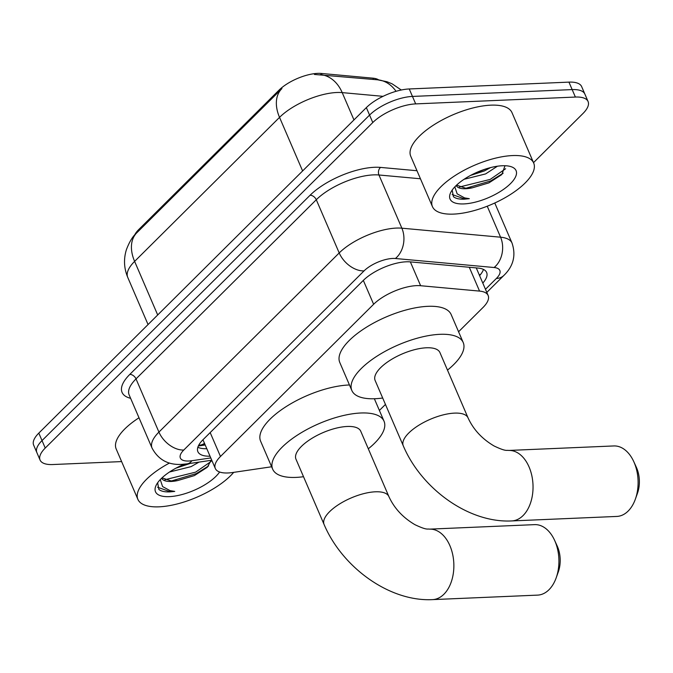 <?xml version="1.0" encoding="UTF-8"?>
<svg xmlns="http://www.w3.org/2000/svg" width="673" height="673" viewBox="0 0 673 673"><rect width="100%" height="100%" fill="white"/><g stroke="black" fill="none" stroke-linecap="round" stroke-linejoin="round"><path stroke-width="1.01" d="M458.574 331.764L482.987 307.502A33.07 12.812 156.7 0 0 488.144 295.497A33.07 12.812 156.7 0 0 479.555 291.098L420.625 285.722A33.07 12.812 156.7 0 0 416.511 285.638A33.07 12.812 156.7 0 0 373.624 304.28L220.475 456.479A33.07 12.812 156.7 0 0 215.318 468.484A33.07 12.812 156.7 0 0 232.665 472.513L271.631 466.768M134.566 235.197A29.763 11.534 -23.3 0 1 138.806 229.493L279.009 90.157A29.763 11.534 -23.3 0 1 317.614 73.382A29.763 11.534 -23.3 0 1 321.315 73.45L372.884 78.161A29.763 11.534 -23.3 0 1 378.731 79.927M202.716 440.016A11.02 4.274 156.7 0 0 203.145 440.192A33.07 12.812 -23.3 0 1 203.002 439.73M203.145 440.192L215.318 468.484M379.395 410.446L385.452 404.431M314.4 74.451L377.763 79.826L387.009 81.744L392.073 83.805L401.285 90.005M383.046 96.34L342.204 92.613A44.09 17.086 156.7 0 0 336.727 92.504A44.09 17.086 156.7 0 0 279.539 117.363A38.58 25.372 -134.8 0 1 281.76 88.735L137.023 232.58A38.58 25.372 45.2 0 0 136.838 232.757A38.58 25.372 45.2 0 0 134.617 261.385A44.09 17.086 156.7 0 0 127.744 277.385C123.95 268.233 123.512 258.97 126.431 249.599C129.485 241.59 132.951 235.979 136.838 232.757L281.76 88.735A38.58 25.372 -134.8 0 1 281.945 88.558M121.62 461.585L52.78 464.538A33.07 12.812 -23.3 0 1 40.077 460.054L36.864 452.584A33.07 12.812 -23.3 0 1 42.02 440.588L369.57 115.075A33.07 12.812 -23.3 0 1 412.456 96.432L572.168 89.593A33.07 12.812 -23.3 0 1 584.862 94.069A33.07 12.812 -23.3 0 0 572.168 89.593L412.456 96.432A33.07 12.812 -23.3 0 0 369.57 115.075L42.02 440.588A33.07 12.812 -23.3 0 0 36.864 452.584L33.65 445.122A33.07 12.812 -23.3 0 1 38.807 433.118L366.356 107.604A33.07 12.812 -23.3 0 1 409.243 88.962L568.946 82.123A33.07 12.812 -23.3 0 1 581.649 86.607L588.084 101.539A33.07 12.812 -23.3 0 1 582.927 113.544L533.521 162.639M482.802 283.089A33.07 12.812 156.7 0 0 486.638 272.472A33.07 12.812 156.7 0 0 478.049 268.064L410.278 261.881A33.07 12.812 156.7 0 0 406.164 261.805A33.07 12.812 156.7 0 0 363.277 280.448L203.044 439.679A33.07 12.812 156.7 0 0 197.887 451.684A33.07 12.812 156.7 0 0 210.018 456.185M40.077 460.054A33.07 12.812 -23.3 0 1 45.234 448.05L372.783 122.545A33.07 12.812 -23.3 0 1 415.678 103.894L575.381 97.055A33.07 12.812 -23.3 0 1 588.084 101.539M206.804 448.723A33.07 12.812 -23.3 0 1 197.845 447.276M483.466 269.41A33.07 12.812 -23.3 0 1 479.58 275.619M453.61 214.107A55.119 21.359 -23.3 0 1 432.445 206.636A55.119 21.359 -23.3 0 1 455.697 175.173A55.119 21.359 -23.3 0 1 512.523 155.564A55.119 21.359 -23.3 0 1 533.689 163.034A55.119 21.359 -23.3 0 1 510.428 194.497A55.119 21.359 -23.3 0 1 453.61 214.107M432.445 206.636L410.74 156.237A55.119 21.359 -23.3 0 1 433.992 124.774A55.119 21.359 -23.3 0 1 490.819 105.165A55.119 21.359 -23.3 0 1 511.985 112.635L533.689 163.034M456.563 185.134L465.48 188.146L468.795 188.137L472.328 187.817L488.943 182.863L501.831 174.568L505.002 165.726M502.268 165.751A35.938 13.923 -23.3 0 1 510.698 166.559A35.938 13.923 -23.3 0 1 506.584 187.094A35.938 13.923 -23.3 0 1 463.857 203.919A35.938 13.923 -23.3 0 1 450.801 192.352A35.938 13.923 -23.3 0 1 502.268 165.751M452.197 190.047L453.425 196.701C455.663 198.543 459.331 199.368 464.446 199.174L469.3 198.678L464.606 197.896L457.152 193.849L454.822 186.875M472.328 187.817A24.909 9.658 -23.3 0 1 465.733 188.734A24.909 9.658 -23.3 0 1 456.218 185.47M470.536 175.426L484.333 170.95L490.583 167.585M464.084 179.279L485.612 173.912L497.431 166.214M474.204 173.567L486.083 168.864M466.254 188.171L490.827 180.894L503.152 173.197M459.533 186.993L490.188 179.413L505.633 168.73M452.155 194.531L464.303 198.838L469.3 198.678M233.682 472.362A55.119 21.359 -23.3 0 1 159.055 506.828A55.119 21.359 -23.3 0 1 137.889 499.358A55.119 21.359 -23.3 0 1 169.47 463.041M137.889 499.358L116.177 448.958A55.119 21.359 -23.3 0 1 139 417.782M162.008 477.864L170.925 480.875L174.24 480.859L177.773 480.539L194.388 475.592L207.276 467.289L211.154 460.315M219.608 472.009A35.938 13.923 -23.3 0 1 169.302 496.64A35.938 13.923 -23.3 0 1 156.245 485.082A35.938 13.923 -23.3 0 1 184.352 464.202M157.642 482.768L158.87 489.431C161.099 491.273 164.776 492.098 169.89 491.896L174.744 491.408L170.042 490.617L162.588 486.571L160.258 479.597M177.773 480.539A24.909 9.658 -23.3 0 1 171.178 481.456A24.909 9.658 -23.3 0 1 161.655 478.192M175.981 468.147L190.409 463.377M169.52 472L191.056 466.641L199.073 462.099M179.641 466.296L186.152 463.991M171.699 480.901L196.264 473.624L208.588 465.926M164.978 479.714L195.624 472.143L211.078 461.459M157.6 487.252L169.747 491.568L174.744 491.408M616.796 516.435A35.274 22.789 -92.5 0 0 628.153 511.059A35.274 22.789 -92.5 0 0 635.371 499.122A35.274 22.789 -92.5 0 0 633.764 461.611A35.274 22.789 -92.5 0 0 613.776 445.947L508.712 450.447A35.274 22.789 87.5 0 1 531.788 475.475A35.274 22.789 87.5 0 1 523.081 515.56A35.274 22.789 87.5 0 1 511.732 520.936L616.796 516.435M508.712 450.447C506.517 449.976 506.382 451.835 494.117 445.997C482.104 438.939 473.422 429.576 468.063 417.899L439.932 352.568A35.274 13.67 156.7 0 0 426.388 347.79A35.274 13.67 156.7 0 0 390.02 360.341A35.274 13.67 156.7 0 0 375.13 380.472L403.27 445.804C421.365 488.556 468.484 523.157 511.732 520.936M382.693 398.021A60.629 23.496 -23.3 0 1 375.13 398.719A60.629 23.496 -23.3 0 1 351.844 390.5A60.629 23.496 -23.3 0 1 377.427 355.891A60.629 23.496 -23.3 0 1 439.932 334.321A60.629 23.496 -23.3 0 1 463.217 342.54A60.629 23.496 -23.3 0 1 447.486 370.116M351.844 390.5L339.789 362.503A60.629 23.496 -23.3 0 1 365.372 327.894A60.629 23.496 -23.3 0 1 427.877 306.324A60.629 23.496 -23.3 0 1 451.154 314.535L463.217 342.54M633.764 461.611L636.397 467.373A24.253 15.672 87.5 0 1 637.499 493.158L635.371 499.122M537.618 595.117A35.274 22.789 -92.5 0 0 548.975 589.741A35.274 22.789 -92.5 0 0 556.192 577.804A35.274 22.789 -92.5 0 0 554.586 540.293A35.274 22.789 -92.5 0 0 534.606 524.637L429.534 529.138A35.274 22.789 87.5 0 1 452.618 554.165A35.274 22.789 87.5 0 1 443.902 594.242A35.274 22.789 87.5 0 1 432.554 599.618L537.618 595.117M429.534 529.138C427.338 528.658 427.204 530.517 414.938 524.679C402.934 517.621 394.252 508.258 388.893 496.581L360.753 431.25A35.274 13.67 156.7 0 0 347.209 426.472A35.274 13.67 156.7 0 0 310.842 439.023A35.274 13.67 156.7 0 0 295.96 459.154L324.092 524.494C342.187 567.238 389.305 601.839 432.554 599.618M303.515 476.711A60.629 23.496 -23.3 0 1 295.952 477.401A60.629 23.496 -23.3 0 1 272.674 469.182A60.629 23.496 -23.3 0 1 298.248 434.581A60.629 23.496 -23.3 0 1 360.753 413.003A60.629 23.496 -23.3 0 1 384.039 421.222A60.629 23.496 -23.3 0 1 368.308 448.798M272.674 469.182L260.611 441.185A60.629 23.496 -23.3 0 1 286.193 406.576A60.629 23.496 -23.3 0 1 348.698 385.006A60.629 23.496 -23.3 0 1 349.464 384.973M554.586 540.293L557.219 546.055A24.253 15.672 87.5 0 1 558.321 571.848L556.192 577.804M410.362 261.89L420.625 285.722M198.686 445.29L200.268 445.08A33.07 17.271 -98.4 0 0 204.491 443.339M321.315 73.45L321.862 74.728M372.884 78.161L373.431 79.431M279.009 90.157L279.564 91.435M480.766 274.205A33.07 21.746 -134.8 0 1 479.311 274.996M363.327 280.389L373.624 304.28M469.291 267.265L479.555 291.098M210.178 432.588L220.475 456.479M320.298 74.585A38.58 28.956 -84.8 0 1 342.204 92.613L353.964 119.92M396.052 91.318A38.58 28.956 -84.8 0 0 377.763 79.826M302.614 170.95L279.539 117.363L134.617 261.385L157.692 314.964M38.807 433.118L45.234 448.05M366.356 107.604L372.783 122.545M409.243 88.962L415.678 103.894M568.946 82.123L575.381 97.055M485.477 289.297L496.388 278.454A22.049 8.547 156.7 0 0 494.1 267.518L395.379 258.508A22.049 8.547 156.7 0 0 392.645 258.457A22.049 8.547 156.7 0 0 364.051 270.891L183.779 450.035A22.049 8.547 156.7 0 0 188.81 461.022A22.049 8.547 156.7 0 0 191.906 460.719L210.775 457.943M183.779 450.035A22.049 14.495 45.2 0 1 158.929 432.091L339.2 252.939A44.09 17.086 -23.3 0 1 396.38 228.08A44.09 17.086 -23.3 0 1 401.865 228.189L378.949 174.988A44.09 17.086 156.7 0 0 373.473 174.879A44.09 17.086 156.7 0 0 316.285 199.738L136.013 378.891A44.09 17.086 156.7 0 0 129.14 394.891L152.056 448.092A44.09 17.086 -23.3 0 1 158.929 432.091L136.013 378.891A5.51 3.626 -134.8 0 0 129.805 374.398L310.076 195.254A5.51 3.626 -134.8 0 1 316.285 199.738L339.2 252.939A22.049 14.495 45.2 0 0 364.051 270.891M152.056 448.092C158.315 459.709 168.2 465.136 181.71 464.387L187.086 463.865A22.049 11.508 -98.4 0 0 191.906 460.719M310.076 195.254A49.609 19.223 -23.3 0 1 374.407 167.291A49.609 19.223 -23.3 0 1 380.573 167.409L416.982 170.732M130.612 398.307A49.609 19.223 -23.3 0 1 129.805 374.398M395.379 258.508A22.049 16.547 -84.8 0 0 401.865 228.189L500.577 237.199L487.235 206.207M494.1 267.518A22.049 16.547 -84.8 0 0 500.577 237.199A44.09 17.086 -23.3 0 1 512.035 243.071L494.773 202.994M420.448 178.774L378.949 174.988A5.51 4.139 95.2 0 1 380.573 167.409M496.388 278.454A22.049 14.495 45.2 0 0 503.884 275.425C513.423 266.171 516.141 255.387 512.035 243.071M205.198 444.988L198.342 445.997M468.063 417.899A35.274 13.67 156.7 0 0 454.519 413.121A35.274 13.67 156.7 0 0 408.772 433.008A35.274 13.67 156.7 0 0 403.27 445.804M388.893 496.581A35.274 13.67 156.7 0 0 375.341 491.803A35.274 13.67 156.7 0 0 329.593 511.69A35.274 13.67 156.7 0 0 324.092 524.494M200.268 445.08L204.937 444.39M476.257 267.904L488.144 295.497M127.744 277.385L148.052 324.546M486.806 292.402L503.884 275.425M187.086 463.865L211.759 460.231M384.039 421.222L374.356 398.744"/></g></svg>
